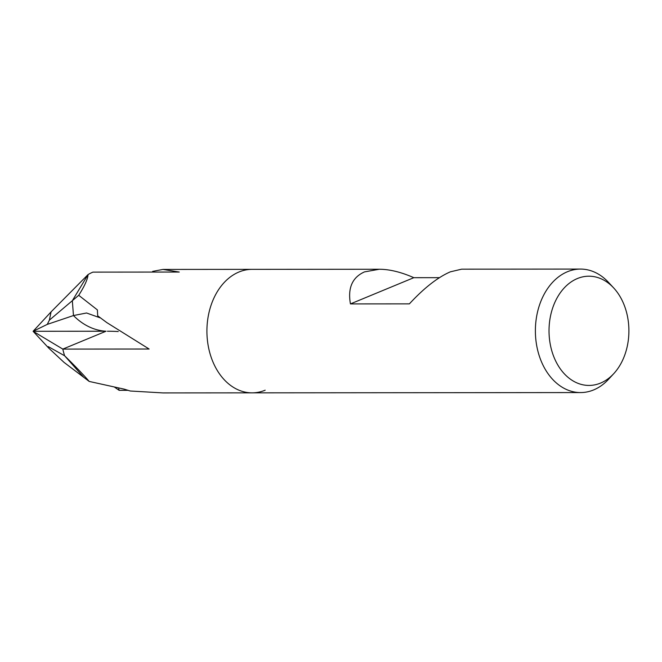 <?xml version="1.0" encoding="UTF-8"?>
<svg xmlns="http://www.w3.org/2000/svg" width="662" height="662" viewBox="0 0 662 662"><rect width="100%" height="100%" fill="white"/><g stroke="black" fill="none" stroke-linecap="round" stroke-linejoin="round"><path stroke-width="0.99" d="M265.172 390.199A61.748 45.157 -90 0 1 252.123 392.847A61.748 45.157 -90 0 1 207.405 340.16A61.748 45.157 -90 0 1 238.974 271.999A61.748 45.157 -90 0 1 252.023 269.36L379.309 269.252C389.703 269.302 401.205 272.115 413.816 277.684L439.427 277.659M152.657 271.387L162.918 269.434L179.245 272.049L92.945 272.123A61.748 45.157 -90 0 1 92.945 272.123A61.748 45.157 -90 0 0 88.071 274.565C87.723 279.149 84.612 286.058 78.72 295.293L72.332 300.705L88.071 274.565M613.724 373.682L608.535 379.285A61.748 45.157 -90 0 1 593.64 389.926A61.748 45.157 -90 0 1 580.591 392.566A61.748 45.157 -90 0 1 535.872 339.879A61.748 45.157 -90 0 1 567.433 271.726A61.748 45.157 -90 0 1 580.483 269.078A61.748 45.157 -90 0 1 608.452 282.31L613.649 287.904A54.615 39.943 -90 0 1 613.724 373.682A54.615 39.943 -90 0 1 600.542 383.091A54.615 39.943 -90 0 1 550.734 346.631A54.615 39.943 -90 0 1 577.372 278.545A54.615 39.943 -90 0 1 613.649 287.904M89.213 381.436L83.735 377.29L64.603 355.759C75.253 366.185 83.462 374.75 89.213 381.436L124.224 389.148L130.232 391.002L163.018 392.922L252.123 392.847A61.748 45.157 -90 0 1 207.405 340.16A61.748 45.157 -90 0 1 238.974 271.999A61.748 45.157 -90 0 1 252.023 269.36L162.918 269.434M580.483 269.078L461.621 269.177L450.367 271.825C437.739 277.295 424.085 287.978 409.397 303.858L350.446 303.908C347.608 288.044 352.283 277.37 364.464 271.9L379.309 269.252M350.446 303.908L413.816 277.684M127.749 390.323L119.127 390.323L118.63 388.073M64.603 355.759A61.748 45.157 -90 0 1 62.816 349.097L106.028 331.223A80.267 58.703 -90 0 1 73.465 315.542L72.332 300.705L49.369 320.151L51.073 311.876L88.063 274.565L72.332 300.705L73.474 315.551A80.267 58.703 90 0 0 106.028 331.223L33.1 331.29L47.267 324.388L49.369 320.151M152.649 271.387L152.483 272.074M78.72 295.293L97.38 309.899L97.695 315.832L99.921 317.76L86.565 312.994L73.465 315.542M106.028 331.232L33.1 331.29L51.073 311.876M107.385 331.223A160.535 31.627 167.5 0 1 117.472 331.497L118.241 331.546M97.695 315.832L106.839 322.609L149.115 349.023L62.816 349.097M73.474 315.551L47.267 324.388M83.726 377.29L64.04 362.387L48.698 348.071L48.285 346.623L64.611 355.759A61.74 45.157 -90 0 1 62.824 349.106L33.1 331.29L48.698 348.071M106.028 331.223L33.1 331.29L106.028 331.223M119.127 390.315L114.691 387.27M252.123 392.847L580.591 392.566"/></g></svg>
